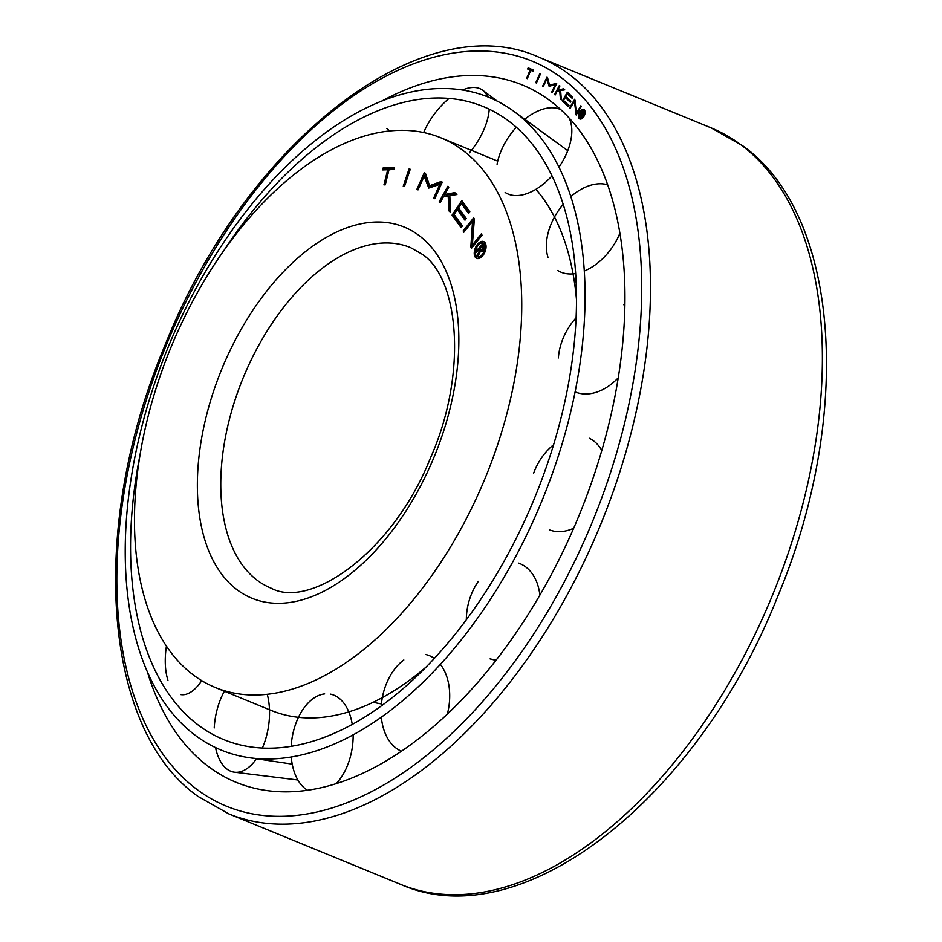 <?xml version="1.0" encoding="UTF-8"?>
<svg xmlns="http://www.w3.org/2000/svg" width="942" height="942" viewBox="0 0 942 942"><rect width="100%" height="100%" fill="white"/><g stroke="black" fill="none" stroke-linecap="round" stroke-linejoin="round"><path stroke-width="1.41" d="M462.487 150.061A297.083 170.172 112.3 0 1 476.935 497.035A297.083 170.172 112.3 0 1 215.318 687.507A297.083 170.172 112.3 0 1 193.722 675.261A297.083 170.172 112.3 0 1 179.274 328.287A297.083 170.172 112.3 0 1 440.891 137.815A297.083 170.172 112.3 0 1 462.487 150.061M215.318 687.507L271.237 710.456A297.083 170.172 -67.7 0 0 425.878 667.242M576.528 300.145A297.083 170.172 -67.7 0 0 535.916 189.318M476.734 247.416A7.265 4.168 -67.7 0 0 477.394 256.683A7.265 4.168 -67.7 0 0 483.564 252.491A7.265 4.168 -67.7 0 0 482.916 243.236A7.265 4.168 -67.7 0 0 476.734 247.416M477.394 256.683L478.772 257.248A7.265 4.168 -67.7 0 0 481.68 256.825M484.259 241.917A9.09 5.205 -67.7 0 0 480.008 243.648M475.887 246.78A9.09 5.205 112.3 0 1 483.599 241.552A9.09 5.205 112.3 0 1 484.412 253.127A9.09 5.205 112.3 0 1 476.699 258.367A9.09 5.205 112.3 0 1 475.887 246.78M479.36 249.206L476.593 252.232L476.157 251.019L482.598 243.978L483.552 246.674A3.026 1.731 112.3 0 1 482.504 250.855L482.092 249.689A1.331 0.765 -67.7 0 0 482.563 247.899L481.986 246.274L480.373 248.04L480.95 249.677A1.331 0.765 -67.7 0 0 482.068 249.724L482.481 250.878A3.026 1.731 112.3 0 1 480.608 251.608A3.026 1.731 112.3 0 1 480.349 251.443L477.935 256.459L477.406 254.988L479.713 250.207L479.36 249.206L481.091 250.772L479.713 250.207M477.288 251.479L476.157 251.019M479.608 249.312L480.491 248.358M482.28 246.392L483.128 245.473M483.058 250.089L482.092 249.689M483.682 248.358L482.563 247.899M483.729 247.876L481.986 246.274M478.442 255.412L477.406 254.988M480.703 251.585L481.091 250.772M462.334 225.915L461.133 227.693L452.078 215.082L461.815 200.587L469.822 211.738L468.633 213.516L461.427 203.496L458.542 207.793L466.172 218.403L464.971 220.181L457.353 209.571L454.079 214.435L462.334 225.915M461.604 226.998L453.455 215.647L452.078 215.082M453.455 215.647L454.185 214.576M457.494 209.63L458.648 207.935M461.58 203.554L462.722 201.859M469.104 212.821L462.816 204.061L461.427 203.496M465.442 219.486L458.73 210.137L457.353 209.571M424.171 176.154L418.024 189.884L416.917 189.307L424.324 172.727L425.431 173.316L429.564 185.727L441.091 181.535L442.21 182.124L434.804 198.691L433.685 198.114L439.832 184.373L428.775 188.082L424.171 176.154L425.548 176.719L429.517 187.835M418.071 189.778L416.917 189.307M424.395 176.236L425.548 173.646M442.163 182.218L430.941 186.292L429.564 185.727M434.851 198.585L433.685 198.114M440.986 184.856L439.832 184.373M383.936 184.879L387.704 169.737L382.735 169.901L383.264 167.782L394.51 167.417L393.98 169.536L389.022 169.69L385.266 184.844L383.936 184.879M388.893 170.219L387.704 169.737M394.357 168.029L384.642 168.347L384.265 169.843M384.642 168.347L383.264 167.782M409.005 169.054L410.241 169.289L404.495 186.445L403.258 186.21L409.005 169.054L410.17 169.536M439.113 201.929L447.839 186.28L448.792 187.152L444.754 194.417L454.809 192.639L456.905 194.547L449.817 195.63L450.488 212.291L448.981 210.926L448.168 195.877L443.541 196.584L440.079 202.801L439.113 201.929L440.291 202.412M443.812 196.537L444.942 194.499M455.563 193.322L446.131 194.982L444.754 194.417M450.453 211.573L448.981 210.926M450.358 211.491L449.546 196.442L448.168 195.877M463.794 232.25L463.146 230.908L473.708 217.79L474.344 219.145L472.331 245.085L481.386 233.816L482.033 235.17L471.483 248.288L470.835 246.934L472.543 221.382L463.794 232.25M464.453 231.438L463.146 230.908M474.332 219.286L472.625 221.417M473.626 245.615L472.331 245.085L472.225 247.357M472.13 247.475L470.835 246.934M472.543 221.382L473.92 221.947L472.66 240.881M475.616 254.34A9.09 5.205 -67.7 0 0 477.429 258.567M486.06 246.145A7.265 4.168 -67.7 0 0 484.294 243.801L482.916 243.236M497.717 161.141A297.083 170.172 -67.7 0 0 496.811 160.764L440.891 137.815M618.258 377.801A49.997 34.995 120.2 0 1 575.115 391.884M558.382 357.936A49.997 34.995 120.2 0 1 576.104 317.784M624.887 305.467L623.663 304.69A49.997 34.995 120.2 0 1 624.887 305.526M496.458 659.671A49.997 35.549 106.5 0 1 490.075 658.894L495.916 660.366M466.337 619.742A49.997 35.549 106.5 0 1 478.359 581.32M518.536 563.104A49.997 35.549 106.5 0 1 539.86 595.12M307.481 790.256A49.997 30.474 98.7 0 1 291.266 756.979M291.16 746.323A49.997 30.474 98.7 0 1 324.672 693.901M330.348 694.113A49.997 30.474 98.7 0 1 352.249 724.386M353.144 734.807A49.997 30.474 98.7 0 1 336.247 783.614M167.935 680.218A49.997 23.597 101.7 0 1 166.416 646.141M201.706 680.642A49.997 23.597 101.7 0 1 180.711 694.584M386.915 128.583A49.997 22.608 121.5 0 1 389.482 130.985M569.086 117.974A49.997 29.237 126.1 0 1 558.971 167.099M552.012 175.871A49.997 29.237 126.1 0 1 505.136 192.427M497.07 164.249A49.997 29.237 126.1 0 1 516.31 127.252M524.741 119.269A49.997 29.237 126.1 0 1 560.761 109.625M462.44 90.032A49.997 25.693 124.9 0 1 471.2 87.594A49.997 25.693 124.9 0 1 482.751 90.279A49.997 25.693 124.9 0 1 487.615 96.838M489.228 109.213A49.997 25.693 124.9 0 1 469.363 152.875M423.653 132.528A49.997 25.693 124.9 0 1 449.04 98.439M226.951 769.072A49.997 26.929 99 0 1 215.518 747.571M214.223 727.919A49.997 26.929 99 0 1 224.408 691.24M267.245 694.289A49.997 26.929 99 0 1 262.347 748.042M256.448 758.769A49.997 26.929 99 0 1 234.476 772.204A49.997 26.929 99 0 1 227.046 769.143M401.445 751.174A49.997 33.559 101.2 0 1 381.345 717.133M381.251 705.947A49.997 33.559 101.2 0 1 403.824 659.977M426.019 654.572A49.997 33.559 101.2 0 1 434.297 658.411M440.361 664.322A49.997 33.559 101.2 0 1 447.368 714.048M573.666 528.238A49.997 36.067 113.6 0 1 549.339 529.851M533.513 473.532A49.997 36.067 113.6 0 1 553.578 444.789M589.339 438.265A49.997 36.067 113.6 0 1 601.785 450.488M619.907 233.157A49.997 32.57 124.6 0 1 584.311 271.013M575.68 273.533A49.997 32.57 124.6 0 1 557.688 270.472M548.02 257.449A49.997 32.57 124.6 0 1 563.21 204.343M570.852 196.595A49.997 32.57 124.6 0 1 607.684 184.809M224.019 250.325A342.076 195.948 112.3 0 1 507.373 120.058A342.076 195.948 112.3 0 1 508.268 120.717A342.076 195.948 112.3 0 1 534.444 498.353A342.076 195.948 112.3 0 1 250.172 746.841A342.076 195.948 112.3 0 1 198.797 725.47A342.076 195.948 112.3 0 1 139.993 455.092M514.697 111.957A352.744 202.047 112.3 0 1 541.697 501.368A352.744 202.047 112.3 0 1 248.558 757.592A352.744 202.047 112.3 0 1 195.583 735.549A352.744 202.047 112.3 0 1 189.118 301.499A352.744 202.047 112.3 0 1 513.779 111.274A352.744 202.047 112.3 0 1 514.697 111.957M381.722 101.124A376.906 215.895 112.3 0 1 549.751 100.5A376.906 215.895 112.3 0 1 552.707 102.749A376.906 215.895 112.3 0 1 579 515.615A376.906 215.895 112.3 0 1 270.272 790.997A376.906 215.895 112.3 0 1 208.783 766.812A376.906 215.895 112.3 0 1 147.423 672.058M579.789 112.746A4.121 2.355 -67.7 0 0 580.166 117.997A4.121 2.355 -67.7 0 0 583.663 115.619A4.121 2.355 -67.7 0 0 583.286 110.367A4.121 2.355 -67.7 0 0 579.789 112.746M580.166 117.997L581.332 118.48A4.121 2.355 -67.7 0 0 581.944 118.574M584.217 109.767A5.146 2.956 -67.7 0 0 582.686 110.273M579.306 112.381A5.146 2.956 112.3 0 1 583.687 109.413A5.146 2.956 112.3 0 1 584.146 115.984A5.146 2.956 112.3 0 1 579.777 118.951A5.146 2.956 112.3 0 1 579.306 112.381M581.155 114.006L579.813 116.137L579.412 115.654L582.545 110.709L583.428 111.78A1.719 0.989 112.3 0 1 583.263 114.053L582.427 111.968L581.65 113.205L583.251 114.076A1.719 0.989 112.3 0 1 582.015 114.853L581.108 117.856L581.155 114.006L582.556 114.759M583.675 112.899L582.957 112.604M583.699 112.557L582.427 111.968M581.214 117.514L580.625 117.267M582.45 114.806L581.485 114.406M569.027 105.586L568.415 106.67L562.374 101.006L567.355 92.175L572.701 97.191L572.088 98.274L567.284 93.764L565.812 96.378L570.887 101.159L570.287 102.242L565.2 97.462L563.528 100.429L569.027 105.586M568.638 106.269L562.374 101.006M563.54 101.489L563.928 100.806M565.695 97.674L566.213 96.767M567.79 93.965L568.297 93.058M572.312 97.862L567.284 93.764M570.511 101.83L565.2 97.462M546.855 79.093L543.134 86.723L542.533 86.334L547.031 77.126L549.598 84.921L556.663 83.508L552.165 92.716L551.576 92.328L555.297 84.686L549.104 86.252L546.855 79.093L548.032 79.575L549.893 86.052M543.193 86.605L542.533 86.334M547.373 79.305L547.844 78.327M556.522 83.791L550.776 85.404L549.598 84.921M552.236 92.587L551.576 92.328M555.957 84.957L555.297 84.686M526.637 78.374L530.099 70.038L527.661 68.99L528.144 67.824L533.667 70.191L533.184 71.356L530.758 70.309L527.284 78.657L526.637 78.374L527.284 78.657M529.31 68.33L528.839 69.472L530.099 70.038M528.839 69.472L527.661 68.99M530.758 70.309L533.196 71.333M539.966 73.299L540.602 73.629L536.398 83.014L535.774 82.684L539.966 73.299M536.422 82.955L535.774 82.684M554.602 94.53L559.36 85.498L559.925 85.957L557.711 90.149L563.481 88.807L564.717 89.796L560.643 90.644L561.314 99.899L560.419 99.193L559.713 90.844L557.063 91.398L555.168 94.977L554.602 94.53L555.262 94.801M557.746 91.244L558.217 90.361M564.211 89.384L558.889 90.632L557.711 90.149M561.291 99.546L560.419 99.193M560.69 91.244L559.713 90.844M570.087 108.365L569.58 107.812L574.761 99.193L576.398 113.181L580.849 105.775L581.355 106.328L576.174 114.959L574.385 101.218L570.087 108.365M570.251 108.094L569.58 107.812M575.35 100.641L574.879 101.418M577.081 113.464L576.398 113.181M576.339 114.689L575.668 114.406M576.681 113.299L576.751 114.006M575.432 101.654L574.385 101.218M579.66 117.644A5.146 2.956 -67.7 0 0 580.402 119.081M584.97 111.203A4.121 2.355 -67.7 0 0 584.464 110.85L583.286 110.367M270.837 588.043A183.996 105.386 112.3 0 1 257.472 580.46A183.996 105.386 112.3 0 1 248.511 365.567A183.996 105.386 112.3 0 1 410.547 247.605L421.521 253.834C458.954 277.254 468.139 373.279 430.47 457.942C393.332 551.753 310.625 609.827 270.837 588.043M418.837 235.347A200.599 114.9 112.3 0 1 422.263 482.681A200.599 114.9 112.3 0 1 237.372 589.975A200.599 114.9 112.3 0 1 233.946 342.641A200.599 114.9 112.3 0 1 418.837 235.347M400.656 884.397C521.715 938.373 697.916 798.109 777.433 597.11C853.228 417.282 840.782 215.094 742.614 145.727L711.104 127.865A408.875 234.205 112.3 0 1 740.824 144.715A408.875 234.205 112.3 0 1 760.712 622.25A408.875 234.205 112.3 0 1 400.656 884.397L228.753 813.853A408.875 234.205 112.3 0 0 588.821 551.706A408.875 234.205 112.3 0 0 568.921 74.171A408.875 234.205 112.3 0 0 539.201 57.321C421.828 3.968 244.59 143.478 164.85 345.667C88.501 526.307 101.901 729.19 198.138 796.496L228.753 813.853M561.397 77.739A402.658 230.649 112.3 0 1 568.273 574.208A402.658 230.649 112.3 0 1 197.125 789.573A402.658 230.649 112.3 0 1 190.26 293.103A402.658 230.649 112.3 0 1 561.397 77.739M583.122 114.241L582.415 113.958M481.256 250.03L482.339 250.478M381.428 703.945L373.044 702.332M497.305 101.194L482.751 90.279M297.837 779.976L234.476 772.204M576.151 282.164L574.243 280.952M292.208 764.127L248.558 757.592M567.755 150.649L513.779 111.274M582.286 113.935L583.11 114.276M711.104 127.865L539.201 57.321"/></g></svg>
